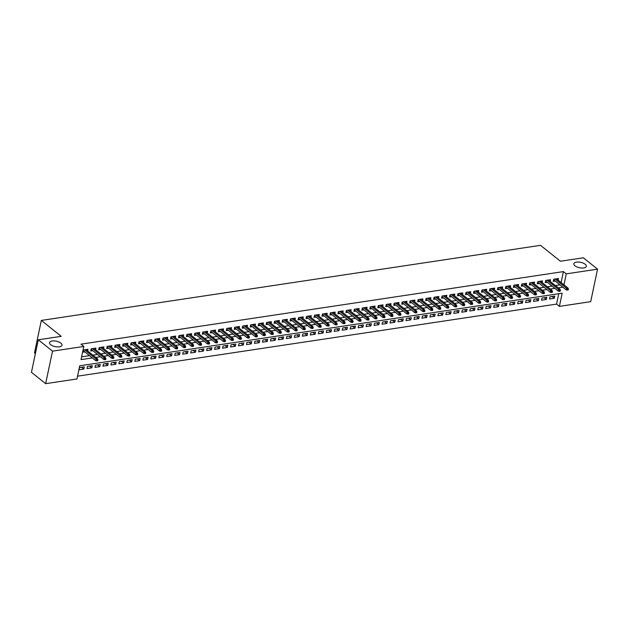 <?xml version="1.0" encoding="UTF-8"?>
<svg xmlns="http://www.w3.org/2000/svg" width="629" height="629" viewBox="0 0 629 629"><rect width="100%" height="100%" fill="white"/><g stroke="black" fill="none" stroke-linecap="round" stroke-linejoin="round"><path stroke-width="0.94" d="M60.879 343.151A6.376 2.768 -168.1 0 1 62.012 345.227A6.376 2.768 -168.1 0 1 57.404 346.909A6.376 2.768 -168.1 0 1 50.666 344.684A6.376 2.768 -168.1 0 1 49.534 342.601A6.376 2.768 -168.1 0 1 54.133 340.918A6.376 2.768 -168.1 0 1 60.879 343.151M585.182 264.266A6.376 2.768 -168.1 0 1 586.322 266.35A6.376 2.768 -168.1 0 1 581.715 268.033A6.376 2.768 -168.1 0 1 574.977 265.8A6.376 2.768 -168.1 0 1 573.837 263.716A6.376 2.768 -168.1 0 1 578.444 262.041A6.376 2.768 -168.1 0 1 585.182 264.266M35.381 353.663L34.485 352.94L41.333 320.428L540.523 245.334L560.415 261.239L583.342 257.796L597.55 269.157L590.702 301.668L559.401 306.378L562.177 293.2L79.734 365.779L76.958 378.965L45.658 383.666L52.514 351.155L83.806 346.445L81.031 359.631L92.345 357.925M77.548 376.173L556.555 304.106L559.401 306.378M52.514 351.155L38.298 339.794L31.45 372.305L45.658 383.666M87.643 350.958L87.997 349.284L83.217 350.007L82.753 352.201L84.805 351.894M95.624 349.755L95.97 348.089L91.189 348.804L90.725 351.006L92.778 350.691M103.596 348.56L103.942 346.886L99.162 347.609L98.698 349.803L100.75 349.496M111.569 347.357L111.923 345.691L107.134 346.406L106.671 348.608L108.723 348.293M119.541 346.154L119.895 344.488L115.107 345.211L114.651 347.405L116.703 347.098M127.514 344.959L127.868 343.285L123.087 344.008L122.624 346.202L124.676 345.895M135.494 343.756L135.84 342.09L131.06 342.805L130.596 345.007L132.648 344.7M143.467 342.561L143.821 340.887L139.033 341.61L138.569 343.804L140.621 343.497M151.44 341.358L151.793 339.691L147.005 340.407L146.541 342.608L148.593 342.294M159.412 340.155L159.766 338.488L154.978 339.212L154.522 341.405L156.574 341.099M167.385 338.96L167.739 337.293L162.958 338.009L162.494 340.203L164.546 339.896M175.365 337.757L175.711 336.09L170.931 336.806L170.467 339.007L172.519 338.701M183.338 336.562L183.692 334.887L178.903 335.611L178.439 337.804L180.492 337.498M191.31 335.359L191.664 333.692L186.876 334.408L186.412 336.609L188.472 336.295M199.283 334.164L199.637 332.489L194.856 333.213L194.392 335.406L196.445 335.1M207.263 332.961L207.609 331.294L202.829 332.01L202.365 334.211L204.417 333.897M215.236 331.758L215.582 330.091L210.801 330.815L210.338 333.008L212.39 332.702M223.209 330.563L223.562 328.888L218.774 329.612L218.31 331.805L220.362 331.499M231.181 329.36L231.535 327.693L226.747 328.409L226.291 330.61L228.343 330.304M239.154 328.165L239.507 326.49L234.727 327.214L234.263 329.407L236.315 329.101M247.134 326.962L247.48 325.295L242.7 326.011L242.236 328.212L244.288 327.898M255.107 325.759L255.46 324.092L250.672 324.816L250.208 327.009L252.26 326.703M263.079 324.564L263.433 322.897L258.645 323.613L258.181 325.806L260.233 325.5M271.052 323.361L271.406 321.694L266.617 322.41L266.161 324.611L268.213 324.305M279.024 322.166L279.378 320.491L274.598 321.215L274.134 323.408L276.186 323.102M287.005 320.963L287.351 319.296L282.57 320.012L282.106 322.213L284.159 321.899M294.977 319.76L295.331 318.093L290.543 318.817L290.079 321.01L292.131 320.704M302.95 318.565L303.304 316.898L298.516 317.614L298.052 319.815L300.112 319.501M310.923 317.362L311.276 315.695L306.496 316.418L306.032 318.612L308.084 318.305M318.903 316.167L319.249 314.492L314.469 315.215L314.005 317.409L316.057 317.102M326.876 314.964L327.222 313.297L322.441 314.013L321.977 316.214L324.029 315.9M334.848 313.769L335.202 312.094L330.414 312.817L329.95 315.011L332.002 314.704M342.821 312.566L343.175 310.899L338.386 311.614L337.922 313.816L339.982 313.501M350.793 311.363L351.147 309.696L346.367 310.419L345.903 312.613L347.955 312.306M358.774 310.168L359.12 308.493L354.339 309.216L353.875 311.41L355.928 311.103M366.746 308.965L367.1 307.298L362.312 308.013L361.848 310.215L363.9 309.908M374.719 307.77L375.073 306.095L370.284 306.818L369.821 309.012L371.873 308.705M382.691 306.567L383.045 304.9L378.257 305.615L377.801 307.817L379.853 307.502M390.664 305.364L391.018 303.697L386.237 304.42L385.774 306.614L387.826 306.307M398.644 304.169L398.99 302.502L394.21 303.217L393.746 305.419L395.798 305.104M406.617 302.966L406.971 301.299L402.183 302.022L401.719 304.216L403.771 303.909M414.59 301.771L414.943 300.096L410.155 300.819L409.691 303.013L411.743 302.706M422.562 300.568L422.916 298.901L418.128 299.616L417.672 301.818L419.724 301.503M430.535 299.373L430.889 297.698L426.108 298.421L425.644 300.615L427.696 300.308M438.515 298.17L438.861 296.503L434.081 297.218L433.617 299.42L435.669 299.105M446.488 296.967L446.842 295.3L442.053 296.023L441.589 298.217L443.642 297.91M454.46 295.772L454.814 294.097L450.026 294.82L449.562 297.014L451.622 296.707M462.433 294.569L462.787 292.902L458.006 293.617L457.542 295.819L459.595 295.512M470.413 293.373L470.759 291.699L465.979 292.422L465.515 294.616L467.567 294.309M478.386 292.171L478.74 290.504L473.951 291.219L473.488 293.421L475.54 293.106M486.359 290.968L486.712 289.301L481.924 290.024L481.46 292.218L483.512 291.911M494.331 289.772L494.685 288.106L489.897 288.821L489.441 291.015L491.493 290.708M502.304 288.569L502.657 286.903L497.877 287.626L497.413 289.82L499.465 289.513M510.284 287.374L510.63 285.7L505.85 286.423L505.386 288.617L507.438 288.31M518.257 286.171L518.611 284.505L513.822 285.22L513.358 287.422L515.41 287.107M526.229 284.976L526.583 283.302L521.795 284.025L521.331 286.219L523.383 285.912M534.202 283.773L534.556 282.106L529.767 282.822L529.311 285.023L531.363 284.709M542.174 282.57L542.528 280.904L537.748 281.627L537.284 283.821L539.336 283.514M550.155 281.375L550.501 279.701L545.72 280.424L545.257 282.618L547.309 282.311M552.073 296.487L554.314 298.272L549.526 298.995L549.99 296.802L554.778 296.078L554.314 298.272M544.101 297.682L546.342 299.475L541.553 300.198L542.017 297.997L546.798 297.281L546.342 299.475M536.128 298.885L538.361 300.678L533.581 301.393L534.045 299.2L538.825 298.476L538.361 300.678M528.148 300.08L530.389 301.873L525.608 302.596L526.064 300.395L530.852 299.679L530.389 301.873M520.175 301.283L522.416 303.076L517.628 303.791L518.092 301.598L522.88 300.874L522.416 303.076M512.203 302.486L514.443 304.271L509.655 304.994L510.119 302.801L514.907 302.077L514.443 304.271M504.23 303.681L506.463 305.474L501.683 306.189L502.146 303.996L506.927 303.28L506.463 305.474M496.257 304.884L498.49 306.677L493.71 307.392L494.174 305.199L498.954 304.475L498.49 306.677M488.277 306.079L490.518 307.872L485.737 308.595L486.193 306.394L490.982 305.678L490.518 307.872M480.304 307.282L482.545 309.075L477.757 309.79L478.221 307.597L483.009 306.873L482.545 309.075M472.332 308.485L474.573 310.27L469.784 310.993L470.248 308.792L475.029 308.076L474.573 310.27M464.359 309.68L466.592 311.473L461.812 312.188L462.276 309.995L467.056 309.271L466.592 311.473M456.387 310.883L458.62 312.668L453.839 313.391L454.303 311.198L459.084 310.474L458.62 312.668M448.406 312.078L450.647 313.871L445.859 314.594L446.323 312.393L451.111 311.677L450.647 313.871M440.434 313.281L442.674 315.074L437.886 315.789L438.35 313.596L443.138 312.872L442.674 315.074M432.461 314.476L434.702 316.269L429.914 316.992L430.378 314.791L435.158 314.075L434.702 316.269M424.489 315.679L426.721 317.472L421.941 318.188L422.405 315.994L427.185 315.271L426.721 317.472M416.508 316.882L418.749 318.667L413.968 319.39L414.425 317.197L419.213 316.473L418.749 318.667M408.536 318.077L410.776 319.87L405.988 320.593L406.452 318.392L411.24 317.676L410.776 319.87M400.563 319.28L402.804 321.073L398.015 321.789L398.479 319.595L403.268 318.872L402.804 321.073M392.59 320.476L394.823 322.268L390.043 322.992L390.507 320.79L395.287 320.075L394.823 322.268M384.618 321.678L386.851 323.471L382.07 324.187L382.534 321.993L387.315 321.27L386.851 323.471M376.637 322.881L378.878 324.666L374.098 325.39L374.554 323.188L379.342 322.473L378.878 324.666M368.665 324.077L370.906 325.869L366.117 326.585L366.581 324.391L371.369 323.668L370.906 325.869M360.692 325.279L362.933 327.064L358.145 327.788L358.609 325.594L363.397 324.871L362.933 327.064M352.72 326.475L354.953 328.267L350.172 328.991L350.636 326.789L355.416 326.074L354.953 328.267M344.747 327.678L346.98 329.47L342.2 330.186L342.663 327.992L347.444 327.269L346.98 329.47M336.767 328.881L339.007 330.665L334.219 331.389L334.683 329.187L339.471 328.472L339.007 330.665M328.794 330.076L331.035 331.868L326.247 332.584L326.71 330.39L331.499 329.667L331.035 331.868M320.821 331.279L323.062 333.063L318.274 333.787L318.738 331.593L323.518 330.87L323.062 333.063M312.849 332.474L315.082 334.266L310.301 334.99L310.765 332.788L315.546 332.073L315.082 334.266M304.868 333.677L307.109 335.469L302.329 336.185L302.785 333.991L307.573 333.268L307.109 335.469M296.896 334.872L299.137 336.664L294.348 337.388L294.812 335.186L299.601 334.471L299.137 336.664M288.923 336.075L291.164 337.867L286.376 338.583L286.84 336.389L291.628 335.666L291.164 337.867M280.951 337.278L283.184 339.062L278.403 339.786L278.867 337.584L283.648 336.869L283.184 339.062M272.978 338.473L275.211 340.265L270.431 340.981L270.895 338.787L275.675 338.072L275.211 340.265M264.998 339.676L267.239 341.461L262.458 342.184L262.914 339.99L267.702 339.267L267.239 341.461M257.025 340.871L259.266 342.663L254.478 343.387L254.942 341.185L259.73 340.47L259.266 342.663M249.053 342.074L251.293 343.866L246.505 344.582L246.969 342.388L251.757 341.665L251.293 343.866M241.08 343.277L243.313 345.062L238.533 345.785L238.996 343.583L243.777 342.868L243.313 345.062M233.107 344.472L235.34 346.264L230.56 346.98L231.024 344.786L235.804 344.063L235.34 346.264M225.127 345.675L227.368 347.46L222.58 348.183L223.043 345.989L227.832 345.266L227.368 347.46M217.154 346.87L219.395 348.663L214.607 349.386L215.071 347.184L219.859 346.469L219.395 348.663M209.182 348.073L211.423 349.866L206.634 350.581L207.098 348.387L211.879 347.664L211.423 349.866M201.209 349.268L203.442 351.061L198.662 351.784L199.126 349.582L203.906 348.867L203.442 351.061M193.229 350.471L195.47 352.264L190.689 352.979L191.153 350.785L195.933 350.062L195.47 352.264M185.256 351.674L187.497 353.459L182.709 354.182L183.173 351.988L187.961 351.265L187.497 353.459M177.284 352.869L179.524 354.662L174.736 355.377L175.2 353.183L179.988 352.468L179.524 354.662M169.311 354.072L171.552 355.865L166.764 356.58L167.228 354.386L172.008 353.663L171.552 355.865M161.338 355.267L163.571 357.06L158.791 357.783L159.255 355.582L164.035 354.866L163.571 357.06M153.358 356.47L155.599 358.263L150.818 358.978L151.275 356.785L156.063 356.061L155.599 358.263M145.385 357.673L147.626 359.458L142.838 360.181L143.302 357.98L148.09 357.264L147.626 359.458M137.413 358.868L139.654 360.661L134.865 361.376L135.329 359.183L140.118 358.459L139.654 360.661M129.44 360.071L131.673 361.856L126.893 362.579L127.357 360.386L132.137 359.662L131.673 361.856M121.468 361.266L123.701 363.059L118.92 363.782L119.384 361.581L124.165 360.865L123.701 363.059M113.487 362.469L115.728 364.262L110.94 364.977L111.404 362.784L116.192 362.06L115.728 364.262M105.515 363.664L107.756 365.457L102.967 366.18L103.431 363.979L108.219 363.263L107.756 365.457M97.542 364.867L99.783 366.66L94.995 367.375L95.459 365.182L100.239 364.458L99.783 366.66M89.57 366.07L91.803 367.855L87.022 368.578L87.486 366.385L92.266 365.661L91.803 367.855M556.555 304.106L558.749 293.712M84.294 366.864L79.513 367.58L79.05 369.781L83.83 369.058L84.294 366.864M561.099 282.555L563.411 271.594L80.968 344.173L83.806 346.445M81.621 356.84L89.507 355.652M92.88 355.149L97.479 354.457M100.86 353.946L105.452 353.254M108.833 352.743L113.424 352.051M116.805 351.548L121.397 350.856M124.778 350.345L129.377 349.653M132.758 349.15L137.35 348.458M140.731 347.947L145.323 347.255M148.703 346.744L153.295 346.06M156.676 345.549L161.268 344.857M164.649 344.346L169.248 343.654M172.629 343.151L177.221 342.459M180.602 341.948L185.193 341.256M188.574 340.753L193.166 340.061M196.547 339.55L201.146 338.858M204.519 338.347L209.119 337.655M212.5 337.152L217.091 336.46M220.472 335.949L225.064 335.257M228.445 334.754L233.037 334.062M236.418 333.551L241.017 332.859M244.398 332.348L248.99 331.664M252.371 331.153L256.962 330.461M260.343 329.95L264.935 329.258M268.316 328.755L272.907 328.063M276.288 327.552L280.888 326.86M284.269 326.357L288.86 325.665M292.241 325.154L296.833 324.462M300.214 323.951L304.806 323.259M308.186 322.756L312.786 322.064M316.159 321.553L320.759 320.861M324.139 320.358L328.731 319.666M332.112 319.155L336.704 318.463M340.085 317.952L344.676 317.268M348.057 316.757L352.657 316.065M356.038 315.554L360.629 314.862M364.01 314.358L368.602 313.667M371.983 313.156L376.574 312.464M379.955 311.953L384.547 311.269M387.928 310.757L392.527 310.066M395.908 309.554L400.5 308.863M403.881 308.359L408.473 307.667M411.853 307.156L416.445 306.465M419.826 305.961L424.426 305.269M427.799 304.758L432.398 304.066M435.779 303.555L440.371 302.863M443.752 302.36L448.343 301.668M451.724 301.157L456.316 300.465M459.697 299.962L464.296 299.27M467.677 298.759L472.269 298.067M475.65 297.556L480.241 296.872M483.622 296.361L488.214 295.669M491.595 295.158L496.187 294.466M499.568 293.963L504.167 293.271M507.548 292.76L512.14 292.068M515.521 291.565L520.112 290.873M523.493 290.362L528.085 289.67M531.466 289.159L536.065 288.467M539.438 287.964L544.038 287.272M547.419 286.761L552.01 286.069M555.391 285.566L559.983 284.874M558.127 280.172L558.481 278.505L553.693 279.221L553.229 281.422L555.281 281.116M38.298 339.794L61.225 336.342L41.333 320.428M563.411 271.594L566.249 273.867L597.55 269.157M563.946 284.827L566.249 273.867M95.726 357.421L100.318 356.729M103.699 356.218L108.29 355.527M111.671 355.015L116.271 354.331M119.652 353.82L124.243 353.128M127.624 352.617L132.216 351.925M135.597 351.422L140.188 350.73M143.569 350.219L148.161 349.527M151.542 349.024L156.141 348.332M159.522 347.821L164.114 347.129M167.495 346.618L172.087 345.926M175.467 345.423L180.059 344.731M183.44 344.22L188.04 343.528M191.413 343.025L196.012 342.333M199.393 341.822L203.985 341.13M207.366 340.619L211.957 339.935M215.338 339.424L219.93 338.732M223.311 338.221L227.91 337.529M231.291 337.026L235.883 336.334M239.264 335.823L243.855 335.131M247.236 334.628L251.828 333.936M255.209 333.425L259.801 332.733M263.181 332.222L267.781 331.53M271.162 331.027L275.754 330.335M279.134 329.824L283.726 329.132M287.107 328.629L291.699 327.937M295.08 327.426L299.679 326.734M303.052 326.223L307.652 325.539M311.033 325.028L315.624 324.336M319.005 323.825L323.597 323.133M326.978 322.63L331.569 321.938M334.95 321.427L339.55 320.735M342.931 320.232L347.522 319.54M350.903 319.029L355.495 318.337M358.876 317.826L363.468 317.134M366.849 316.631L371.44 315.939M374.821 315.428L379.421 314.736M382.802 314.233L387.393 313.541M390.774 313.03L395.366 312.338M398.747 311.827L403.338 311.143M406.719 310.632L411.319 309.94M414.692 309.429L419.291 308.737M422.672 308.234L427.264 307.542M430.645 307.031L435.237 306.339M438.617 305.836L443.209 305.144M446.59 304.633L451.19 303.941M454.57 303.43L459.162 302.738M462.543 302.234L467.135 301.543M470.516 301.032L475.107 300.34M478.488 299.836L483.08 299.145M486.461 298.633L491.06 297.942M494.441 297.431L499.033 296.746M502.414 296.235L507.005 295.544M510.386 295.032L514.978 294.341M518.359 293.837L522.958 293.145M526.331 292.634L530.931 291.942M534.312 291.431L538.904 290.747M542.284 290.236L546.876 289.544M550.257 289.033L554.849 288.341M558.23 287.838L562.829 287.146M81.589 367.265L83.83 369.058M553.583 279.748L566.281 289.906L566.611 288.326L554.99 279.032M567.594 289.222L567.413 290.103L568.207 289.977L568.396 289.104L567.594 289.222L566.611 288.326L568.05 288.113L556.429 278.812M566.281 289.906L567.413 290.103M568.396 289.104L568.05 288.113M545.61 280.951L558.308 291.109L558.638 289.529L547.018 280.227M559.621 290.417L559.44 291.298L560.235 291.18L560.423 290.299L559.621 290.417L558.638 289.529L560.077 289.309L548.449 280.015M558.308 291.109L559.44 291.298M560.423 290.299L560.077 289.309M537.638 282.154L550.336 292.304L550.666 290.724L539.045 281.43M551.649 291.62L551.46 292.501L552.262 292.383L552.443 291.502L551.649 291.62L550.666 290.724L552.097 290.512L540.476 281.21M550.336 292.304L551.46 292.501M552.443 291.502L552.097 290.512M529.657 283.349L542.355 293.507L542.693 291.927L531.065 282.625M543.676 292.823L543.487 293.696L544.289 293.578L544.47 292.697L543.676 292.823L542.693 291.927L544.124 291.707L532.504 282.413M542.355 293.507L543.487 293.696M544.47 292.697L544.124 291.707M521.685 284.552L534.383 294.71L534.713 293.122L523.092 283.828M535.704 294.018L535.515 294.899L536.309 294.781L536.498 293.9L535.704 294.018L534.713 293.122L536.152 292.91L524.531 283.608M534.383 294.71L535.515 294.899M536.498 293.9L536.152 292.91M513.712 285.747L526.41 295.905L526.74 294.325L515.12 285.031M527.723 295.221L527.542 296.102L528.336 295.976L528.525 295.103L527.723 295.221L526.74 294.325L528.179 294.113L516.551 284.811M526.41 295.905L527.542 296.102M528.525 295.103L528.179 294.113M505.74 286.95L518.438 297.108L518.768 295.528L507.147 286.226M519.751 296.416L519.57 297.297L520.364 297.179L520.553 296.298L519.751 296.416L518.768 295.528L520.207 295.308L508.578 286.014M518.438 297.108L519.57 297.297M520.553 296.298L520.207 295.308M497.759 288.153L510.457 298.303L510.795 296.723L499.174 287.429M511.778 297.619L511.589 298.5L512.391 298.374L512.572 297.501L511.778 297.619L510.795 296.723L512.226 296.511L500.605 287.209M510.457 298.303L511.589 298.5M512.572 297.501L512.226 296.511M489.787 289.348L502.485 299.506L502.823 297.926L491.194 288.625M503.805 298.822L503.617 299.695L504.419 299.577L504.6 298.696L503.805 298.822L502.823 297.926L504.254 297.706L492.633 288.412M502.485 299.506L503.617 299.695M504.6 298.696L504.254 297.706M481.814 290.551L494.512 300.709L494.842 299.121L483.221 289.827M495.833 300.017L495.644 300.898L496.438 300.78L496.627 299.899L495.833 300.017L494.842 299.121L496.281 298.909L484.66 289.607M494.512 300.709L495.644 300.898M496.627 299.899L496.281 298.909M473.841 291.746L486.539 301.904L486.87 300.324L475.249 291.023M487.852 301.22L487.672 302.093L488.466 301.975L488.654 301.094L487.852 301.22L486.87 300.324L488.308 300.104L476.68 290.81M486.539 301.904L487.672 302.093M488.654 301.094L488.308 300.104M465.869 292.949L478.567 303.107L478.897 301.527L467.276 292.226M479.88 302.415L479.699 303.296L480.493 303.178L480.682 302.297L479.88 302.415L478.897 301.527L480.336 301.307L468.707 292.013M478.567 303.107L479.699 303.296M480.682 302.297L480.336 301.307M457.888 294.144L470.586 304.302L470.924 302.722L459.296 293.428M471.907 303.618L471.719 304.499L472.521 304.373L472.701 303.5L471.907 303.618L470.924 302.722L472.355 302.51L460.735 293.208M470.586 304.302L471.719 304.499M472.701 303.5L472.355 302.51M449.916 295.347L462.614 305.505L462.952 303.925L451.323 294.624M463.935 304.813L463.746 305.694L464.548 305.576L464.729 304.695L463.935 304.813L462.952 303.925L464.383 303.705L452.762 294.411M462.614 305.505L463.746 305.694M464.729 304.695L464.383 303.705M441.943 296.55L454.641 306.7L454.971 305.12L443.351 295.827M455.954 306.016L455.773 306.897L456.568 306.779L456.756 305.898L455.954 306.016L454.971 305.12L456.41 304.908L444.789 295.606M454.641 306.7L455.773 306.897M456.756 305.898L456.41 304.908M433.971 297.745L446.669 307.903L446.999 306.323L435.378 297.022M447.982 307.219L447.801 308.092L448.595 307.974L448.784 307.094L447.982 307.219L446.999 306.323L448.438 306.103L436.809 296.809M446.669 307.903L447.801 308.092M448.784 307.094L448.438 306.103M425.998 298.948L438.696 309.106L439.026 307.518L427.406 298.225M440.009 308.414L439.82 309.295L440.622 309.177L440.803 308.296L440.009 308.414L439.026 307.518L440.457 307.306L428.836 298.004M438.696 309.106L439.82 309.295M440.803 308.296L440.457 307.306M418.018 300.143L430.716 310.301L431.054 308.721L419.425 299.428M432.037 309.617L431.848 310.498L432.65 310.372L432.831 309.499L432.037 309.617L431.054 308.721L432.485 308.509L420.864 299.207M430.716 310.301L431.848 310.498M432.831 309.499L432.485 308.509M410.045 301.346L422.743 311.504L423.081 309.924L411.452 300.623M424.064 310.812L423.875 311.693L424.669 311.575L424.858 310.695L424.064 310.812L423.081 309.924L424.512 309.704L412.891 300.41M422.743 311.504L423.875 311.693M424.858 310.695L424.512 309.704M402.073 302.549L414.77 312.699L415.101 311.119L403.48 301.826M416.084 312.015L415.903 312.896L416.697 312.77L416.885 311.898L416.084 312.015L415.101 311.119L416.54 310.907L404.919 301.606M414.77 312.699L415.903 312.896M416.885 311.898L416.54 310.907M394.1 303.744L406.798 313.902L407.128 312.322L395.507 303.021M408.111 313.218L407.93 314.091L408.724 313.973L408.913 313.093L408.111 313.218L407.128 312.322L408.567 312.102L396.938 302.808M406.798 313.902L407.93 314.091M408.913 313.093L408.567 312.102M386.127 304.947L398.817 315.105L399.156 313.517L387.535 304.224M400.138 314.414L399.95 315.294L400.752 315.176L400.932 314.296L400.138 314.414L399.156 313.517L400.587 313.305L388.966 304.004M398.817 315.105L399.95 315.294M400.932 314.296L400.587 313.305M378.147 306.142L390.845 316.301L391.183 314.72L379.554 305.419M392.166 315.616L391.977 316.497L392.779 316.371L392.96 315.491L392.166 315.616L391.183 314.72L392.614 314.508L380.993 305.207M390.845 316.301L391.977 316.497M392.96 315.491L392.614 314.508M370.174 307.345L382.872 317.503L383.203 315.923L371.582 306.622M384.193 316.812L384.005 317.692L384.799 317.574L384.987 316.694L384.193 316.812L383.203 315.923L384.641 315.703L373.021 306.409M382.872 317.503L384.005 317.692M384.987 316.694L384.641 315.703M362.202 308.548L374.9 318.699L375.23 317.118L363.609 307.825M376.213 318.015L376.032 318.895L376.826 318.769L377.015 317.897L376.213 318.015L375.23 317.118L376.669 316.906L365.04 307.605M374.9 318.699L376.032 318.895M377.015 317.897L376.669 316.906M354.229 309.743L366.927 319.902L367.257 318.321L355.637 309.02M368.24 319.218L368.059 320.09L368.853 319.972L369.042 319.092L368.24 319.218L367.257 318.321L368.696 318.101L357.068 308.808M366.927 319.902L368.059 320.09M369.042 319.092L368.696 318.101M346.249 310.946L358.947 321.097L359.285 319.516L347.656 310.223M360.268 320.413L360.079 321.293L360.881 321.175L361.062 320.295L360.268 320.413L359.285 319.516L360.716 319.304L349.095 310.003M358.947 321.097L360.079 321.293M361.062 320.295L360.716 319.304M338.276 312.141L350.974 322.3L351.312 320.719L339.684 311.418M352.295 321.616L352.106 322.488L352.908 322.37L353.089 321.49L352.295 321.616L351.312 320.719L352.743 320.499L341.122 311.206M350.974 322.3L352.106 322.488M353.089 321.49L352.743 320.499M330.304 313.344L343.002 323.503L343.332 321.914L331.711 312.621M344.315 322.811L344.134 323.691L344.928 323.573L345.117 322.693L344.315 322.811L343.332 321.914L344.771 321.702L333.15 312.409M343.002 323.503L344.134 323.691M345.117 322.693L344.771 321.702M322.331 314.539L335.029 324.698L335.359 323.117L323.738 313.824M336.342 324.014L336.161 324.894L336.955 324.768L337.144 323.896L336.342 324.014L335.359 323.117L336.798 322.905L325.169 313.604M335.029 324.698L336.161 324.894M337.144 323.896L336.798 322.905M314.358 315.742L327.056 325.901L327.387 324.32L315.766 315.019M328.369 325.209L328.189 326.089L328.983 325.971L329.164 325.091L328.369 325.209L327.387 324.32L328.825 324.1L317.197 314.807M327.056 325.901L328.189 326.089M329.164 325.091L328.825 324.1M306.378 316.945L319.076 327.096L319.414 325.515L307.785 316.222M320.397 326.412L320.208 327.292L321.01 327.174L321.191 326.294L320.397 326.412L319.414 325.515L320.845 325.303L309.224 316.002M319.076 327.096L320.208 327.292M321.191 326.294L320.845 325.303M298.405 318.14L311.103 328.299L311.441 326.718L299.813 317.417M312.424 327.615L312.236 328.487L313.038 328.369L313.218 327.489L312.424 327.615L311.441 326.718L312.872 326.498L301.252 317.205M311.103 328.299L312.236 328.487M313.218 327.489L312.872 326.498M290.433 319.343L303.131 329.502L303.461 327.913L291.84 318.62M304.444 328.81L304.263 329.69L305.057 329.572L305.246 328.692L304.444 328.81L303.461 327.913L304.9 327.701L293.279 318.4M303.131 329.502L304.263 329.69M305.246 328.692L304.9 327.701M282.46 320.538L295.158 330.697L295.488 329.116L283.868 319.815M296.471 330.013L296.29 330.893L297.085 330.768L297.273 329.895L296.471 330.013L295.488 329.116L296.927 328.904L285.299 319.603M295.158 330.697L296.29 330.893M297.273 329.895L296.927 328.904M274.488 321.741L287.178 331.9L287.516 330.319L275.895 321.018M288.499 331.208L288.31 332.088L289.112 331.97L289.293 331.09L288.499 331.208L287.516 330.319L288.947 330.099L277.326 320.806M287.178 331.9L288.31 332.088M289.293 331.09L288.947 330.099M266.507 322.944L279.205 333.095L279.543 331.514L267.915 322.221M280.526 332.411L280.337 333.291L281.139 333.166L281.32 332.293L280.526 332.411L279.543 331.514L280.974 331.302L269.354 322.001M279.205 333.095L280.337 333.291M281.32 332.293L280.974 331.302M258.535 324.139L271.233 334.298L271.563 332.717L259.942 323.416M272.554 333.614L272.365 334.486L273.159 334.369L273.348 333.488L272.554 333.614L271.563 332.717L273.002 332.497L261.381 323.204M271.233 334.298L272.365 334.486M273.348 333.488L273.002 332.497M250.562 325.342L263.26 335.501L263.59 333.913L251.97 324.619M264.573 334.809L264.392 335.689L265.186 335.572L265.375 334.691L264.573 334.809L263.59 333.913L265.029 333.7L253.401 324.399M263.26 335.501L264.392 335.689M265.375 334.691L265.029 333.7M242.59 326.537L255.288 336.696L255.618 335.115L243.997 325.814M256.601 336.012L256.42 336.885L257.214 336.767L257.403 335.886L256.601 336.012L255.618 335.115L257.057 334.895L245.428 325.602M255.288 336.696L256.42 336.885M257.403 335.886L257.057 334.895M234.609 327.74L247.307 337.899L247.645 336.318L236.017 327.017M248.628 337.207L248.439 338.087L249.241 337.97L249.422 337.089L248.628 337.207L247.645 336.318L249.076 336.098L237.455 326.805M247.307 337.899L248.439 338.087M249.422 337.089L249.076 336.098M226.637 328.936L239.334 339.094L239.673 337.514L228.044 328.22M240.655 338.41L240.467 339.29L241.269 339.165L241.45 338.292L240.655 338.41L239.673 337.514L241.104 337.301L229.483 328M239.334 339.094L240.467 339.29M241.45 338.292L241.104 337.301M218.664 330.139L231.362 340.297L231.692 338.716L220.071 329.415M232.683 339.605L232.494 340.486L233.288 340.368L233.477 339.487L232.683 339.605L231.692 338.716L233.131 338.496L221.51 329.203M231.362 340.297L232.494 340.486M233.477 339.487L233.131 338.496M210.691 331.341L223.389 341.492L223.72 339.912L212.099 330.618M224.702 340.808L224.522 341.689L225.316 341.571L225.504 340.69L224.702 340.808L223.72 339.912L225.158 339.699L213.53 330.398M223.389 341.492L224.522 341.689M225.504 340.69L225.158 339.699M202.719 332.537L215.417 342.695L215.747 341.115L204.126 331.813M216.73 342.011L216.549 342.884L217.343 342.766L217.532 341.885L216.73 342.011L215.747 341.115L217.186 340.894L205.557 331.601M215.417 342.695L216.549 342.884M217.532 341.885L217.186 340.894M194.738 333.74L207.436 343.898L207.774 342.31L196.146 333.016M208.757 343.206L208.569 344.087L209.371 343.969L209.551 343.088L208.757 343.206L207.774 342.31L209.205 342.097L197.585 332.796M207.436 343.898L208.569 344.087M209.551 343.088L209.205 342.097M186.766 334.935L199.464 345.093L199.802 343.513L188.173 334.219M200.785 344.409L200.596 345.29L201.398 345.164L201.579 344.291L200.785 344.409L199.802 343.513L201.233 343.3L189.612 333.999M199.464 345.093L200.596 345.29M201.579 344.291L201.233 343.3M178.793 336.138L191.491 346.296L191.821 344.716L180.201 335.414M192.804 345.604L192.623 346.485L193.417 346.367L193.606 345.486L192.804 345.604L191.821 344.716L193.26 344.495L181.639 335.202M191.491 346.296L192.623 346.485M193.606 345.486L193.26 344.495M170.821 337.341L183.519 347.491L183.849 345.911L172.228 336.617M184.832 346.807L184.651 347.688L185.445 347.562L185.634 346.689L184.832 346.807L183.849 345.911L185.288 345.698L173.659 336.397M183.519 347.491L184.651 347.688M185.634 346.689L185.288 345.698M162.848 338.536L175.546 348.694L175.876 347.114L164.255 337.812M176.859 348.01L176.67 348.883L177.472 348.765L177.653 347.884L176.859 348.01L175.876 347.114L177.307 346.894L165.686 337.6M175.546 348.694L176.67 348.883M177.653 347.884L177.307 346.894M154.868 339.739L167.566 349.897L167.904 348.309L156.275 339.015M168.887 349.205L168.698 350.086L169.5 349.968L169.681 349.087L168.887 349.205L167.904 348.309L169.335 348.096L157.714 338.795M167.566 349.897L168.698 350.086M169.681 349.087L169.335 348.096M146.895 340.934L159.593 351.092L159.923 349.512L148.302 340.21M160.914 350.408L160.725 351.281L161.519 351.163L161.708 350.282L160.914 350.408L159.923 349.512L161.362 349.292L149.741 339.998M159.593 351.092L160.725 351.281M161.708 350.282L161.362 349.292M138.923 342.137L151.62 352.295L151.951 350.715L140.33 341.413M152.933 351.603L152.753 352.484L153.547 352.366L153.735 351.485L152.933 351.603L151.951 350.715L153.39 350.495L141.761 341.201M151.62 352.295L152.753 352.484M153.735 351.485L153.39 350.495M130.95 343.332L143.648 353.49L143.978 351.91L132.357 342.616M144.961 352.806L144.78 353.687L145.574 353.561L145.763 352.688L144.961 352.806L143.978 351.91L145.417 351.697L133.788 342.396M143.648 353.49L144.78 353.687M145.763 352.688L145.417 351.697M122.97 344.535L135.667 354.693L136.006 353.113L124.377 343.811M136.988 354.001L136.8 354.882L137.602 354.764L137.782 353.883L136.988 354.001L136.006 353.113L137.437 352.893L125.816 343.599M135.667 354.693L136.8 354.882M137.782 353.883L137.437 352.893M114.997 345.738L127.695 355.888L128.033 354.308L116.404 345.014M129.016 355.204L128.827 356.085L129.629 355.967L129.81 355.086L129.016 355.204L128.033 354.308L129.464 354.096L117.843 344.794M127.695 355.888L128.827 356.085M129.81 355.086L129.464 354.096M107.024 346.933L119.722 357.091L120.053 355.511L108.432 346.209M121.043 356.407L120.854 357.28L121.649 357.162L121.837 356.281L121.043 356.407L120.053 355.511L121.491 355.291L109.871 345.997M119.722 357.091L120.854 357.28M121.837 356.281L121.491 355.291M99.052 348.136L111.75 358.294L112.08 356.706L100.459 347.412M113.063 357.602L112.882 358.483L113.676 358.365L113.865 357.484L113.063 357.602L112.08 356.706L113.519 356.494L101.89 347.192M111.75 358.294L112.882 358.483M113.865 357.484L113.519 356.494M91.079 349.331L103.777 359.489L104.107 357.909L92.487 348.615M105.09 358.805L104.909 359.686L105.703 359.56L105.892 358.687L105.09 358.805L104.107 357.909L105.546 357.697L93.918 348.395M103.777 359.489L104.909 359.686M105.892 358.687L105.546 357.697M83.099 350.534L95.797 360.692L96.135 359.112L84.506 349.81M97.118 360L96.929 360.881L97.731 360.763L97.912 359.882L97.118 360L96.135 359.112L97.566 358.892L85.945 349.598M95.797 360.692L96.929 360.881M97.912 359.882L97.566 358.892"/></g></svg>
